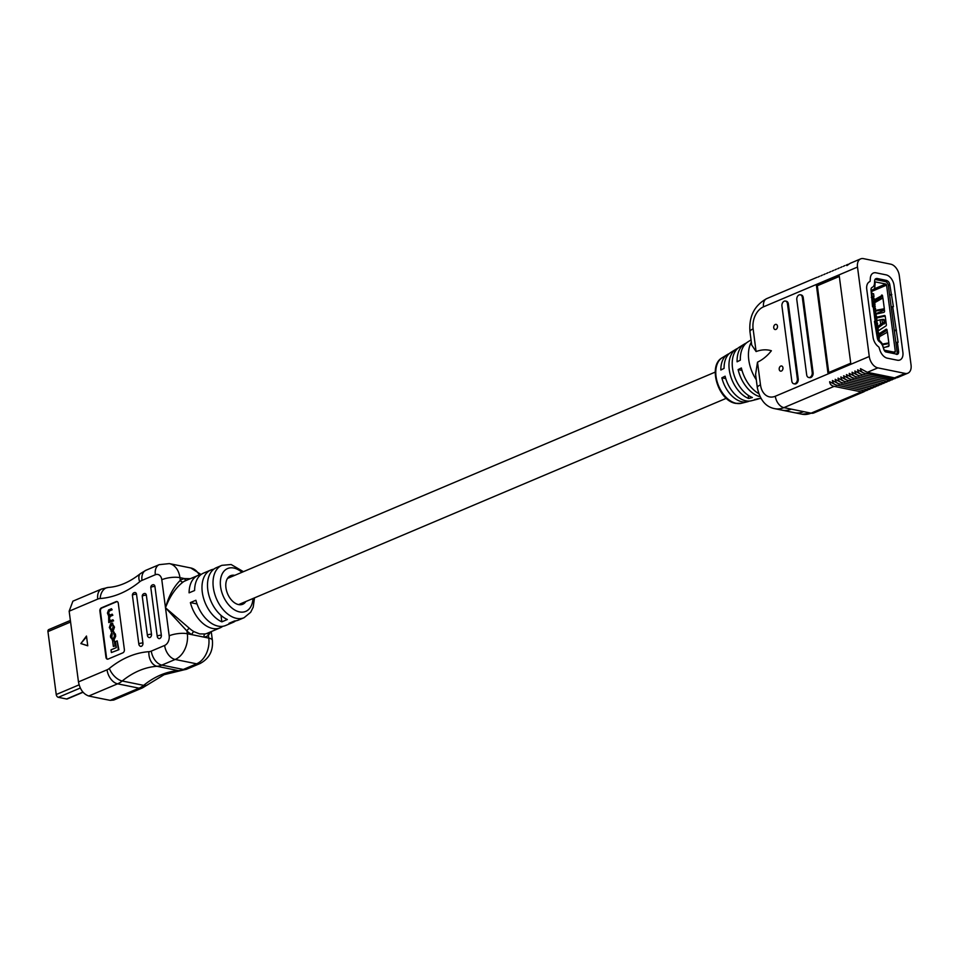<?xml version="1.0" encoding="UTF-8"?>
<svg xmlns="http://www.w3.org/2000/svg" width="959" height="959" viewBox="0 0 959 959"><rect width="100%" height="100%" fill="white"/><g stroke="black" fill="none" stroke-linecap="round" stroke-linejoin="round"><path stroke-width="1.44" d="M234.751 575.34A15.512 9.842 67.1 0 0 234.739 575.34A15.512 9.842 67.1 0 0 230.628 575.688A15.512 9.842 67.1 0 0 226.564 590.816A15.512 9.842 67.1 0 0 238.599 604.602A15.512 9.842 67.1 0 0 242.711 604.254A15.512 9.842 67.1 0 0 245.828 601.533M213.785 569.202A28.434 18.053 67.1 0 0 210.872 570.006A28.434 18.053 67.1 0 0 202.817 595.263A28.434 18.053 67.1 0 0 221.853 621.84L227.367 619.514A28.434 18.053 -112.9 0 1 208.331 592.938A28.434 18.053 -112.9 0 1 216.386 567.668L221.913 565.331L231.131 564.515L243.418 571.672M193.958 631.657L199.7 633.923L205.19 633.935A2.589 1.978 -102.1 0 0 204.171 637.16L191.92 634.666A31.024 19.695 -112.9 0 1 186.969 631.034L165.487 607.766L189.414 628.325A2.589 1.187 -48.1 0 0 186.969 631.034L187.317 633.731L191.92 634.666A2.589 1.522 -59.9 0 1 193.958 631.657A28.434 18.053 67.1 0 1 189.414 628.325M221.913 565.331A28.434 18.053 -112.9 0 0 214.456 593.082A28.434 18.053 -112.9 0 0 236.525 618.351A28.434 18.053 -112.9 0 0 244.065 617.716L238.551 620.053A28.434 18.053 -112.9 0 1 234.523 620.964L228.997 623.302A28.434 18.053 67.1 0 0 233.025 622.391L225.677 625.496A28.434 18.053 -112.9 0 1 218.125 626.131A28.434 18.053 -112.9 0 1 195.9 600.262L190.385 602.588A28.434 18.053 67.1 0 0 212.598 628.469A28.434 18.053 67.1 0 0 220.15 627.833A28.434 18.053 67.1 0 0 222.752 626.299M200.91 574.645A28.434 18.053 67.1 0 0 197.998 575.448A28.434 18.053 67.1 0 0 189.091 592.842L194.617 590.504A28.434 18.053 -112.9 0 1 203.512 573.122L210.872 570.006M183.301 581.861C175.833 587.579 169.899 596.21 165.487 607.766C168.748 595.959 173.687 586.824 180.292 580.351A2.589 1.99 -123.1 0 0 183.301 581.861A28.434 18.053 67.1 0 1 185.111 580.902L197.998 575.448M88.791 696.006C83.385 694.136 79.945 689.437 78.47 681.909L107.048 669.814A12.923 9.158 -78.5 0 0 109.362 668.411A108.067 76.576 101.5 0 1 128.674 656.627A108.067 76.576 101.5 0 1 148.885 651.688A12.923 8.955 86.1 0 0 157 666.289A95.133 67.418 -78.5 0 0 139.211 670.629A95.133 67.418 -78.5 0 0 122.213 680.998A25.857 18.317 101.5 0 1 117.585 683.827L88.791 696.006A915.162 281.982 172.5 0 0 99.424 698.224A915.162 281.982 172.5 0 0 110.237 700.358L139.043 688.178A25.857 18.317 -78.5 0 0 143.658 685.361A95.133 67.418 101.5 0 1 160.656 674.992A95.133 67.418 101.5 0 1 178.458 670.641A25.857 18.317 -78.5 0 0 183.289 669.466L196.619 663.82A20.678 14.661 -78.5 0 0 208.774 638.095L208.415 635.385A31.024 19.695 -112.9 0 1 204.171 637.16L208.774 638.095A12.923 3.98 172.5 0 1 212.383 640.3L211.244 631.597M148.885 651.688A12.923 9.158 -78.5 0 0 151.294 651.101L164.624 645.455A7.756 5.49 -78.5 0 0 169.18 635.805A12.923 3.98 -7.5 0 1 187.317 633.731A20.678 14.661 101.5 0 1 175.173 659.468L161.843 665.102L183.289 669.466A12.923 8.199 -112.9 0 0 186.717 669.178L164.097 674.704L142.471 687.891L113.749 700.046L110.237 700.358M115.524 645.863L114.289 640.468L112.659 641.163L113.354 646.438L115.524 645.863L113.354 646.438M118.88 649.699L117.202 640.864L115.5 641.583L116.291 647.625L111.028 649.854L111.388 652.54L118.88 649.699L111.388 652.54M117.226 601.605A2.589 1.834 -78.5 0 0 116.662 601.725L101.942 607.958A2.589 1.834 -78.5 0 0 100.419 611.171L106.521 657.502A2.589 1.834 -78.5 0 0 107.588 659.169M111.076 631.466L113.162 631.022L114.493 627.126L112.143 623.338M111.616 623.23L110.669 623.626L109.338 627.522L111.676 631.31L112.623 630.914L113.953 627.018L111.616 623.23L112.754 623.182M110.225 620.917L108.787 618.615L109.71 616.241L112.323 615.139L112.191 614.168L109.65 615.246L108.067 613.125L108.799 610.883L111.604 609.696L111.472 608.737L108.595 609.96L107.432 613.077L108.655 616.026L108.751 622.559L113.594 620.845L112.934 619.778L109.698 621M110.177 615.354L108.595 613.233L109.338 610.991L112.143 609.804L111.472 608.737M110.764 621.024L109.326 618.723L110.249 616.349L112.85 615.246L112.191 614.168M113.582 632.928L114.493 635.877L113.57 638.322L112.671 638.694L111.268 637.435L111.58 632.82L110.441 635.937L110.657 637.543L112.766 639.677L115.152 636.141L113.833 633.048M112.119 639.845L114.265 639.377L115.691 636.249L115.404 634.079L113.57 632.209M113.03 632.101L114.109 632.053M113.21 638.814L111.795 637.543L112.251 633.815L111.58 632.82M78.47 681.909L69.156 611.195L72.908 601.161L101.642 589.018A12.923 8.199 -112.9 0 0 97.734 599.099L69.156 611.195M86.478 636.045L80.856 643.573L87.76 645.803L86.478 636.045M122.872 652.827A2.589 1.834 -78.5 0 0 124.382 649.615L118.281 603.283A2.589 1.834 -78.5 0 0 116.962 601.521A2.589 1.834 -78.5 0 0 116.123 601.617L101.402 607.85A2.589 1.834 -78.5 0 0 99.892 611.063L105.981 657.394A2.589 1.834 -78.5 0 0 107.312 659.145A2.589 1.834 -78.5 0 0 108.151 659.049L122.872 652.827M154.926 586.5A2.637 0.815 172.5 0 0 151.618 586.98A2.637 0.815 172.5 0 0 150.827 587.687A2.637 2.637 0 0 1 153.224 584.714A2.589 1.834 101.5 0 1 154.926 586.5L161.34 635.266A2.589 1.834 101.5 0 1 160.609 637.891A2.589 1.834 101.5 0 1 158.631 638.454A2.637 2.637 0 0 1 157.252 636.464A2.637 0.815 -7.5 0 1 158.043 635.745A2.637 0.815 -7.5 0 1 161.34 635.266M136.526 594.28A2.637 0.815 172.5 0 0 133.217 594.76A2.637 0.815 172.5 0 0 132.426 595.479A2.637 2.637 0 0 1 134.823 592.506A2.589 1.834 101.5 0 1 136.526 594.28L142.939 643.045A2.589 1.834 101.5 0 1 142.208 645.671A2.589 1.834 101.5 0 1 140.242 646.234A2.637 2.637 0 0 1 138.851 644.244A2.637 0.815 -7.5 0 1 139.642 643.525A2.637 0.815 -7.5 0 1 142.939 643.045M146.367 595.263A2.637 0.815 172.5 0 0 143.059 595.743A2.637 0.815 172.5 0 0 142.268 596.462A2.637 2.637 0 0 1 144.665 593.489A2.589 1.834 101.5 0 1 146.367 595.263L151.498 634.283A2.589 1.834 101.5 0 1 150.767 636.896A2.589 1.834 101.5 0 1 148.801 637.459A2.637 2.637 0 0 1 147.41 635.469A2.637 0.815 -7.5 0 1 148.201 634.762A2.637 0.815 -7.5 0 1 151.498 634.283M210.68 631.837L208.415 635.385A2.589 1.99 -123.1 0 1 208.487 632.772M169.18 635.805L161.795 579.727A12.923 3.98 -7.5 0 1 179.932 577.654L180.292 580.351A31.024 19.695 -112.9 0 1 184.536 578.589L190.29 578.709M233.025 622.391A28.434 18.053 67.1 0 0 235.638 620.857M221.853 621.84L220.99 615.354M197.039 603.942L190.385 602.588M199.28 575.004A20.678 14.661 -78.5 0 0 190.781 567.968L169.335 563.604A20.678 14.661 101.5 0 1 179.932 577.654L184.536 578.589A2.589 1.978 -102.1 0 0 186.406 580.351M86.562 636.752L80.856 643.573M81.395 643.681L87.749 645.731M118.353 649.591L117.202 640.864M114.984 645.755L114.289 640.468M111.328 631.561L112.215 631.418M109.889 626.982L110.141 628.936L111.592 630.327L112.455 629.967L113.15 625.604L111.7 624.201L109.889 626.982L112.131 630.447M112.371 624.093L110.429 627.09M110.92 630.447L111.592 630.327M108.751 622.559L113.594 620.845M113.054 620.737L112.934 619.778M109.65 615.246L108.942 615.378M112.671 638.694L111.975 638.814M112.371 639.929L113.306 639.785M70.379 620.437L48.729 629.595A2.589 1.642 67.1 0 0 47.95 631.609L56.233 694.52A2.589 1.642 67.1 0 0 58.343 697.325L66.567 698.991A2.589 1.642 67.1 0 0 67.25 698.943L83.061 692.242M847.612 264.408L846.162 265.187M844.807 265.595L843.369 266.374M842.002 266.782L840.564 267.561M839.209 267.969L837.758 268.748M836.404 269.155L834.953 269.935M833.599 270.342L832.148 271.121M830.794 271.529L829.343 272.308M827.989 272.716L826.538 273.483M825.184 273.902L823.733 274.67M822.378 275.077L820.928 275.856M819.573 276.264L818.123 277.043M860.679 258.87A10.501 6.665 67.1 0 0 857.502 267.07L869.274 356.496A10.501 6.665 67.1 0 0 877.845 367.872L905.092 373.411A10.501 6.665 67.1 0 0 907.873 373.183A10.501 6.665 67.1 0 0 911.05 364.971L899.278 275.557A10.501 6.665 67.1 0 0 890.707 264.169L863.472 258.642A10.501 6.665 67.1 0 0 860.679 258.87L850.118 263.341L846.917 265.607L848.967 264.001M877.845 367.872L867.332 372.32L860.487 368.652C860.762 371.205 862.273 372.763 864.994 373.315L891.774 379.045L896.221 377.93M895.071 378.601L891.774 379.045M864.527 373.507L857.682 369.838C857.969 372.392 859.468 373.95 862.189 374.501L889.437 380.028L893.416 379.117M862.189 374.501L889.437 380.028M892.266 379.788L888.969 380.232M861.721 374.693L854.877 371.025C855.164 373.578 856.663 375.137 859.384 375.688L886.631 381.214L890.611 380.303M859.384 375.688L886.631 381.214M889.461 380.963L886.164 381.418M858.916 375.88L852.071 372.212C852.359 374.765 853.858 376.324 856.591 376.875L883.826 382.401L887.806 381.49M856.591 376.875L883.826 382.401M886.655 382.15L883.359 382.605M856.123 377.067L849.266 373.399C849.554 375.952 851.053 377.51 853.786 378.062L881.021 383.588L885.001 382.677M853.786 378.062L881.021 383.588M883.85 383.336L880.554 383.792M853.318 378.254L846.461 374.585C846.749 377.139 848.247 378.697 850.981 379.249L878.216 384.775L882.196 383.864M850.981 379.249L878.216 384.775M881.045 384.523L877.749 384.979M850.513 379.44L843.656 375.772C843.944 378.326 845.454 379.884 848.176 380.435L875.411 385.962L879.391 385.05M848.176 380.435L875.411 385.962M878.24 385.71L874.944 386.165M847.708 380.627L840.851 376.959C841.139 379.512 842.649 381.071 845.37 381.61L872.606 387.148L876.598 386.237M845.37 381.61L872.606 387.148M875.447 386.897L872.139 387.352M844.903 381.814L838.046 378.134C838.334 380.699 839.844 382.257 842.565 382.797L869.813 388.335L873.793 387.424M842.565 382.797L869.813 388.335M872.642 388.083L869.345 388.539M842.098 383.001L835.241 379.32C835.529 381.886 837.039 383.444 839.76 383.984L867.008 389.522L870.988 388.611M839.76 383.984L867.008 389.522M869.837 389.27L866.54 389.726M839.293 384.187L832.448 380.507C832.724 383.073 834.234 384.631 836.955 385.17L864.203 390.709L868.183 389.798M836.955 385.17L864.203 390.709M867.032 390.457L863.735 390.9M836.488 385.374L829.643 381.694C829.919 384.259 831.429 385.806 834.15 386.357L861.398 391.895L865.378 390.984M867.332 372.32L894.579 377.858L905.092 373.411M907.873 373.183L897.324 377.642L894.579 377.858M777.473 326.156A2.625 1.858 -78.5 0 0 776.119 324.37A2.625 1.858 -78.5 0 0 773.733 327.738A2.625 1.858 -78.5 0 0 775.076 329.524A2.625 1.858 -78.5 0 0 777.473 326.156M782.952 367.776A2.625 1.858 -78.5 0 0 781.609 365.99A2.625 1.858 -78.5 0 0 779.211 369.359A2.625 1.858 -78.5 0 0 780.554 371.145A2.625 1.858 -78.5 0 0 782.952 367.776M760.883 398.369A27.931 17.73 67.1 0 1 758.113 398.692L754.361 399.663A27.32 17.334 67.1 0 0 757.178 399.304A27.32 17.334 67.1 0 0 759.048 398.656M725.783 378.625L721.863 377.822L725.112 376.18A26.396 16.759 67.1 0 0 745.898 400.85A26.396 16.759 67.1 0 0 751.353 400.778L757.178 399.304M721.863 377.822A25.785 16.363 67.1 0 0 742.146 401.821A25.785 16.363 67.1 0 0 747.481 401.761A25.785 16.363 67.1 0 0 749.339 401.09M801.988 414.204A28.231 20.007 -78.5 0 0 811.11 413.161A10.501 6.665 -112.9 0 0 813.903 412.933L801.988 414.204L782.172 410.176A28.231 20.007 -78.5 0 0 791.307 409.133L811.11 413.161L861.398 391.895M864.994 373.315L892.242 378.853M758.713 393.61A29.465 18.7 67.1 0 1 741.367 367.968L738.118 369.611L742.002 370.402M748.212 395.288L748.643 398.5A27.32 17.334 -112.9 0 1 730.159 374.394A27.32 17.334 -112.9 0 1 735.997 349.232L730.89 352.385A26.396 16.759 -112.9 0 0 724.081 368.376L720.832 370.03A25.785 16.363 -112.9 0 1 727.485 354.482A25.785 16.363 -112.9 0 1 729.26 353.607M751.041 339.942L747.924 341.86A29.465 18.7 -112.9 0 0 740.336 360.164L737.087 361.807A28.854 18.317 -112.9 0 1 744.52 343.969A28.854 18.317 -112.9 0 1 746.282 343.07M744.52 343.969L739.401 347.122A27.931 17.73 -112.9 0 0 733.443 372.895A27.931 17.73 -112.9 0 0 752.395 397.529L748.643 398.5M785.9 301.21A3.872 2.745 101.5 0 1 786.368 301.246A3.872 2.745 101.5 0 1 788.346 303.883L798.236 378.985A3.872 2.745 101.5 0 1 794.711 383.948A3.872 2.745 101.5 0 1 794.268 383.804M800.777 294.928A3.872 2.745 101.5 0 1 801.233 294.964A3.872 2.745 101.5 0 1 803.222 297.59L813.1 372.691A3.872 2.745 101.5 0 1 809.576 377.666A3.872 2.745 101.5 0 1 809.132 377.522M857.502 267.07L763.532 306.82A17.73 12.563 -78.5 0 0 753.115 328.889L756.1 351.557C761.53 349.555 766.625 349.292 771.384 350.754C767.416 355.813 762.789 359.613 757.502 362.19L760.487 384.859A17.73 12.563 -78.5 0 0 775.304 396.247L869.274 356.496M839.245 275.916L850.741 363.209L827.929 372.859L816.433 285.566L839.245 275.916M738.118 369.611A28.854 18.317 67.1 0 0 759.996 396.714M751.329 342.123A30.988 19.671 67.1 0 0 756.291 379.764M735.997 349.232A27.32 17.334 -112.9 0 1 737.771 348.345M894.088 285.506A9.83 6.234 67.1 0 0 886.08 274.861L876.07 272.824A9.83 6.234 67.1 0 0 873.361 273.027A9.83 6.234 67.1 0 0 870.293 278.817L870.149 281.035A1.031 0.659 -112.9 0 1 869.849 281.586L869.513 281.754A9.83 6.234 67.1 0 0 866.756 289.33L873.086 337.364A9.83 6.234 67.1 0 0 878.204 346.535L878.612 346.846A1.031 0.659 -112.9 0 1 879.079 347.554L879.835 349.963A9.83 6.234 67.1 0 0 887.303 358.175L897.312 360.2A9.83 6.234 67.1 0 0 899.926 359.985A9.83 6.234 67.1 0 0 902.887 352.313L894.088 285.506A9.83 6.234 67.1 0 0 886.08 274.861L876.07 272.824A9.83 6.234 67.1 0 0 873.361 273.027A9.83 6.234 67.1 0 0 870.293 278.817L870.149 281.035A1.031 0.659 -112.9 0 1 869.849 281.586L869.513 281.754A9.83 6.234 67.1 0 0 866.756 289.33L873.086 337.364A9.83 6.234 67.1 0 0 878.204 346.535L878.612 346.846A1.031 0.659 -112.9 0 1 879.079 347.554L879.835 349.963A9.83 6.234 67.1 0 0 887.303 358.175L897.312 360.2A9.83 6.234 67.1 0 0 899.926 359.985A9.83 6.234 67.1 0 0 902.887 352.313L894.088 285.506M756.1 351.557L751.712 345.012L749.962 331.73A10.501 3.237 172.5 0 1 753.115 328.889M760.487 384.859A10.501 3.237 -7.5 0 0 757.334 387.712L755.584 374.418L757.502 362.19M794.555 412.694A28.231 20.007 -78.5 0 0 803.678 411.651M828.756 372.512L817.332 285.746L816.433 285.566M817.332 285.746L839.317 276.444M812.213 372.512A3.872 2.745 101.5 0 1 808.677 377.486A3.872 2.745 101.5 0 1 806.687 374.849L796.809 299.747A3.872 2.745 101.5 0 1 800.333 294.785A3.872 2.745 101.5 0 1 802.323 297.41L812.213 372.512L813.1 372.691M797.349 378.805A3.872 2.745 101.5 0 1 793.812 383.768A3.872 2.745 101.5 0 1 791.822 381.143L781.933 306.041A3.872 2.745 101.5 0 1 785.469 301.066A3.872 2.745 101.5 0 1 787.459 303.703L797.349 378.805L798.236 378.985M884.03 309.002L883.599 308.918A1.031 0.731 101.5 0 1 884.354 309.613L884.546 311.052A1.031 0.731 101.5 0 1 883.826 312.382L875.795 314.132M888.525 343.142L888.094 343.046A1.031 0.731 101.5 0 1 888.849 343.754L889.041 345.192A1.031 0.731 101.5 0 1 888.322 346.511L883.359 347.602M896.473 354.339A3.62 2.302 67.1 0 0 897.097 351.821L888.358 285.494A3.62 2.302 67.1 0 0 885.409 281.574L875.399 279.548A3.62 2.302 67.1 0 0 874.98 279.513M876.802 317.932L885.205 316.086M879.055 335.266L887.063 330.16M882.568 296.019L874.56 301.138M873.961 301.833L874.62 301.558L873.253 296.535L873.973 296.679L873.589 293.754L871.839 293.49M874.596 306.712L875.004 304.483L874.284 304.339L873.901 301.414L874.62 301.558M875.243 311.591L875.903 311.303L874.548 306.281L875.255 306.436M875.879 316.47L876.286 314.24L875.567 314.084L875.183 311.16L875.903 311.303M876.526 321.337L877.185 321.061L875.831 316.038L876.538 316.182M877.161 326.216L877.569 323.986L876.85 323.842L876.466 320.917L877.185 321.061M877.953 331.035L878.216 328.865L877.497 328.721L877.113 325.796L877.821 325.94M878.456 335.974L879.115 335.698L877.749 330.675L878.468 330.819M879.331 340.745L878.396 335.542L879.115 335.698M871.515 290.973L877.833 339.018A1.031 0.659 67.1 0 0 878.36 339.977L880.686 341.824A3.62 2.302 -112.9 0 1 882.316 344.281L883.922 349.4A1.031 0.659 67.1 0 0 884.713 350.263L894.723 352.289A1.031 0.659 67.1 0 0 895.31 351.462L886.572 285.135A1.031 0.659 67.1 0 0 885.732 284.02L875.723 281.982A1.031 0.659 67.1 0 0 875.123 282.569L874.812 287.28A3.62 2.302 -112.9 0 1 873.757 289.21L871.803 290.181A1.031 0.659 67.1 0 0 871.515 290.973M873.313 296.954L873.973 296.679M879.751 340.565L879.055 340.529M875.771 310.344L884.33 308.738L882.915 298.009L874.788 302.636M884.33 309.457L875.867 311.028M883.599 308.918L884.33 308.738M876.706 317.201L884.474 315.499A1.031 0.731 101.5 0 1 885.229 316.194L886.356 324.753A1.031 0.731 101.5 0 1 885.852 325.988L878.456 330.711M878.876 333.876L886.056 329.297A1.031 0.731 101.5 0 1 887.027 329.896L887.219 331.346A1.031 0.731 101.5 0 1 886.895 332.425M879.283 336.777L887.411 332.15L888.825 342.878M888.094 343.046L882.256 344.113M882.376 295.324L874.38 299.747M881.561 295.156A1.031 0.731 101.5 0 1 882.532 295.768L882.724 297.206A1.031 0.731 101.5 0 1 882.4 298.285M888.825 343.598L882.472 344.772M883.874 319.862L884.869 320.666L883.275 319.347L877.101 320.474M877.461 326.623L884.498 321.864L885.145 322.739L878.096 327.81M883.275 319.347L884.498 321.864M884.869 320.666L885.145 322.739M878.696 337.784L879.439 337.94L878.768 338.395M879.439 337.94L878.504 336.321M878.048 332.917L878.792 333.061L878.132 333.528M878.792 333.061L877.857 331.454M877.401 328.038L878.144 328.182L877.485 328.649M878.144 328.182L877.209 326.575M876.766 323.159L877.509 323.315L876.85 323.77M877.509 323.315L876.574 321.697M876.118 318.28L876.862 318.436L876.202 318.891M876.862 318.436L875.927 316.818M875.483 313.401L876.226 313.557L875.555 314.013M884.414 310.081L876.226 313.545L875.291 311.939M874.836 308.534L875.579 308.678L874.92 309.134M875.579 308.678L874.644 307.06M874.2 303.655L874.944 303.799L874.272 304.267M874.944 303.799L874.009 302.193M873.553 298.776L874.296 298.92L873.637 299.388M874.296 298.92L873.361 297.314M876.802 278.673A3.62 2.302 67.1 0 0 875.783 278.733A3.62 2.302 67.1 0 0 874.656 280.987L874.488 283.396A7.24 4.591 -112.9 0 1 872.402 287.244L872.067 287.412A3.62 2.302 67.1 0 0 871.048 290.193L872.534 306.76L873.253 306.904L875.171 321.529L874.464 321.385L877.365 338.191A3.62 2.302 67.1 0 0 879.295 341.572L879.787 341.955A7.24 4.591 -112.9 0 1 883.023 346.882L883.778 349.292A3.62 2.302 67.1 0 0 885.577 351.881L895.586 353.919A3.62 2.302 67.1 0 0 896.545 354.351A3.62 2.302 67.1 0 0 897.504 354.267A3.62 2.302 67.1 0 0 898.595 351.45L897.372 342.183L898.092 342.327L892.685 306.58L893.404 306.724L889.796 284.631A3.62 2.302 67.1 0 0 886.847 280.711M886.811 280.472L876.778 278.422M891.223 307.204L892.685 306.58M891.091 294.389L889.616 295.012M882.604 297.973L874.596 301.366M885.852 347.05L889.005 345.719M895.91 342.807L897.372 342.183M895.778 329.992L894.303 330.615M871.299 297.422L871.959 297.146M874.512 321.804L875.171 321.529M896.485 330.136L894.351 331.035M891.798 294.533L889.664 295.432M880.901 299.136L873.985 302.073M241.896 572.319A23.268 14.769 67.1 0 0 233.78 568.028A23.268 14.769 67.1 0 0 220.582 586.704A23.268 14.769 67.1 0 0 239.558 611.914A23.268 14.769 67.1 0 0 252.972 598.512M180.136 670.761A12.923 8.955 -93.9 0 1 178.458 670.641L157 666.289A25.857 18.317 101.5 0 0 161.843 665.102A12.923 8.199 67.1 0 1 151.294 651.101M161.795 579.727A7.756 5.49 -78.5 0 0 155.322 574.741L141.992 580.387A12.923 9.158 -78.5 0 0 139.678 581.789A108.067 76.576 101.5 0 1 100.156 598.512A12.923 9.158 -78.5 0 0 97.734 599.099M107.048 669.814A12.923 8.199 67.1 0 0 117.585 683.827L139.043 688.178A12.923 8.199 -112.9 0 0 142.471 687.891M109.362 668.411A12.923 6.905 50.9 0 0 122.213 680.998L143.658 685.361A12.923 6.905 -129.1 0 0 147.902 684.606M164.624 645.455A12.923 8.199 67.1 0 0 175.173 659.468L196.619 663.82A12.923 8.199 -112.9 0 0 200.047 663.532C209.158 658.653 213.27 650.909 212.383 640.3M155.322 574.741A12.923 8.199 -112.9 0 1 159.218 564.659L169.335 563.604M141.992 580.387A12.923 8.199 -112.9 0 1 145.888 570.293L159.218 564.659M139.678 581.789A12.923 6.905 -129.1 0 1 140.458 573.578C129.693 582.137 118.952 586.752 108.223 587.435L101.642 589.018M100.156 598.512A12.923 8.955 -93.9 0 1 108.223 587.435M205.19 633.935A28.434 18.053 67.1 0 0 207.276 633.288L220.15 627.833M70.582 622.031L47.95 631.609M79.094 684.846L56.233 694.52M80.316 688.023L58.343 697.325M82.918 692.074L66.567 698.991M736.296 403.343A24.826 15.764 67.1 0 0 741.427 403.283L735.673 403.367C718.375 400.886 707.394 365.655 722.163 357.767A24.826 15.764 67.1 0 0 717.368 382.437A24.826 15.764 67.1 0 0 736.296 403.343M763.532 306.82A10.501 6.665 -112.9 0 1 766.709 298.621L817.02 277.331M834.15 386.357L783.875 407.635L791.307 409.133M775.304 396.247A10.501 6.665 -112.9 0 0 783.875 407.635A28.231 20.007 101.5 0 1 774.74 408.666L782.172 410.176M802.323 297.41L803.222 297.59M787.459 303.703L788.346 303.883M895.31 351.462L893.788 352.097M886.572 285.135L871.575 291.476M885.732 284.02L874.176 288.899M886.871 329.464L886.056 329.297M880.098 319.707L880.698 324.286M881.968 319.431L882.496 323.423M884.414 323.89L883.754 323.003M898.595 351.45L897.121 352.073M889.796 284.631L888.322 285.255M238.587 604.602L726.299 398.297M227.511 578.409L715.222 372.104M190.781 567.968L201.09 574.513M186.717 669.178L200.047 663.532M145.888 570.293L140.458 573.578M132.426 595.479L138.851 644.244M150.827 587.687L157.252 636.464M142.268 596.462L147.41 635.469M244.065 617.716L250.683 612.262L253.212 607.167L254.495 597.865M741.427 403.283L747.481 401.761M722.163 357.767L727.485 354.482M766.709 298.621C754.373 305.43 748.799 316.458 749.962 331.73M757.334 387.712C759.948 399.963 765.75 406.952 774.74 408.666M813.903 412.933L864.227 391.644M808.677 377.486L809.576 377.666M800.333 294.785L801.233 294.964M793.812 383.768L794.711 383.948M785.469 301.066L786.368 301.246M884.57 320.078L883.958 319.563"/></g></svg>
